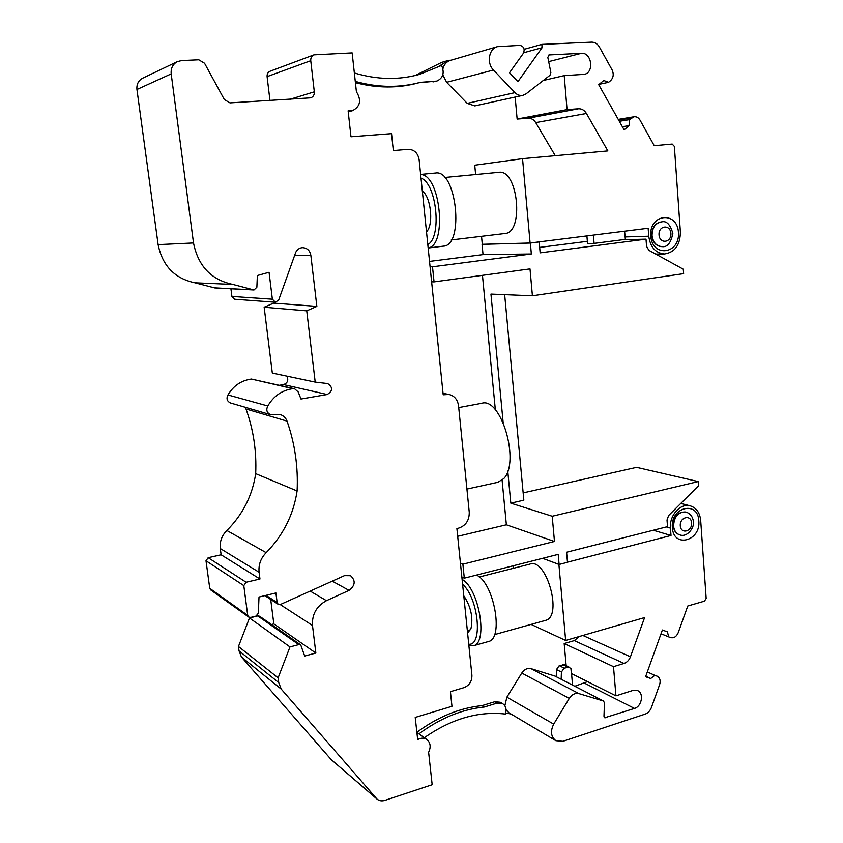 <?xml version="1.0" encoding="UTF-8"?>
<svg xmlns="http://www.w3.org/2000/svg" width="843" height="843" viewBox="0 0 843 843"><rect width="100%" height="100%" fill="white"/><g stroke="black" fill="none" stroke-linecap="round" stroke-linejoin="round"><path stroke-width="1.26" d="M426.526 232.036L427.949 229.991C433.081 221.509 430.741 199.622 423.86 192.341L422.311 190.845M427.812 244.575C442.101 237.262 436.737 183.437 421.005 178.136M428.16 247.947C447.464 245.587 440.394 174.248 420.646 174.564M435.209 173.078L435.515 173.047C456.621 169.085 464.588 245.84 443.323 246.156L428.17 248.011M498.571 172.362L498.793 172.341C518.087 168.863 524.283 233.026 504.873 233.522L451.247 239.96M314.313 91.834C314.471 94.859 313.28 96.861 310.74 97.83L229.991 102.888L224.343 99.558L204.554 63.267L198.779 59.8L181.603 60.58L177.378 61.623L142.657 78.209C138.389 80.549 136.492 84.311 136.945 89.495L158.126 244.639C162.436 265.83 174.712 278.559 194.944 282.805L214.702 287.927L254.006 289.981L256.873 287.231L257.357 275.524L269.054 272.278L272.363 299.202L275.408 302.247L278.696 300.013L295.724 252.363C297.189 249.433 299.476 247.863 302.574 247.652C307.137 247.947 309.897 250.497 310.846 255.303L316.852 306.399L306.747 310.856L315.208 382.111L327.685 383.565C333.048 387.306 332.88 390.962 327.189 394.513L300.972 399.024L298.211 391.963L294.586 388.76L292.89 388.665C282.078 390.204 273.712 395.978 267.8 405.978C265.882 409.951 266.799 412.859 270.54 414.672L280.182 414.545C283.48 415.588 285.756 417.78 287.031 421.121C294.913 443.66 298.264 466.948 297.105 490.974C293.533 514.662 283.227 535.221 266.177 552.671L226.872 530.5C221.783 535.611 219.591 541.627 220.297 548.551L221.129 554.799L208.179 557.697L205.998 560.774L209.749 588.34L210.666 589.889L248.685 617.044L250.729 617.403L255.998 616.096L258.327 613.23L259.012 597.034L275.903 592.956L277.136 602.566L278.19 604.305L280.561 604.431L344.46 575.653L350.593 575.716C355.809 580.648 355.293 585.537 349.055 590.374L326.462 600.68C316.578 606.043 311.91 614.305 312.479 625.464L315.862 653.04L304.681 656.033L300.73 644.916L298.791 644.6L289.971 646.918L278.127 677.846L278.727 682.567L281.246 689.11L376.979 799.059C379.213 800.861 381.847 801.293 384.914 800.365L432.174 784.738L428.623 752.283C431.11 746.951 430.52 742.683 426.843 739.49C424.071 737.699 421.005 737.73 417.675 739.585L415.22 717.425L451.964 706.308L450.425 691.671L463.966 687.646C469.34 685.454 471.996 681.334 471.922 675.285L456.895 528.529L458.729 528.108C465.842 525.632 469.351 520.342 469.256 512.238L458.55 405.789C457.623 399.624 454.44 395.841 449.013 394.461L443.197 394.787L419.119 159.664C417.843 152.973 414.198 149.527 408.17 149.348L393.323 150.581L391.542 133.668L350.983 136.777L348.117 110.812L352.342 110.749C360.319 106.608 361.668 100.275 356.399 91.729L352.153 52.898L313.975 54.848C311.657 55.901 310.582 57.851 310.751 60.717L314.313 91.834L290.319 99.2M177.378 61.623C172.773 64.152 170.718 68.241 171.192 73.899L193.511 242.963C198.084 266.009 211.203 279.844 232.868 284.439L254.006 289.981M266.177 552.671C260.729 558.245 258.369 564.768 259.096 572.249L259.971 579.004L246.124 582.26L243.796 585.6L247.705 615.369L248.685 617.044M430.088 266.778L432.512 266.788L434.05 281.889L530.005 268.896L532.418 295.798L683.62 273.648L683.304 269.223L648.878 250.318L646.549 246.293L646.012 239.149L540.152 252.847L539.193 241.941L530.373 243.047L531.343 253.996L483.039 254.607L429.54 261.414M531.343 253.996L432.512 266.788M300.73 644.916L259.581 616.222L257.758 615.917L249.486 617.972L289.971 646.918M249.486 617.972L238.453 646.497L239.043 650.88L241.425 656.971L331.225 759.648L376.979 799.059M278.127 677.846L238.453 646.497M281.246 689.11L241.425 656.971M461.869 577.097L464.303 578.172L558.214 554.367L559.109 564.462L542.639 558.308M313.975 54.848L270.097 71.223C267.926 72.203 266.925 74.015 267.094 76.639L310.751 60.717M269.95 100.443L267.094 76.639M232.868 284.439L194.944 282.805M230.919 288.77L231.909 296.441L234.765 299.244L275.408 302.247M273.49 302.1L273.617 303.122L264.154 307.231L272.321 373.07L315.208 382.111M316.852 306.399L273.617 303.122M306.747 310.856L264.154 307.231M286.725 376.104C288.759 380.119 287.726 382.933 283.617 384.577L279.465 385.262M294.586 388.76L251.414 379.055C241.277 380.446 233.458 385.736 227.958 394.945C226.166 398.613 227.03 401.3 230.539 402.996L270.54 414.672M267.8 405.978L227.958 394.945M245.187 407.274L246.008 409.013C253.48 429.877 256.693 451.416 255.682 473.65C252.405 495.536 242.805 514.493 226.872 530.5M297.105 490.974L255.682 473.65M259.971 579.004L221.129 554.799M270.698 599.436L273.838 623.915L271.478 624.515M315.862 653.04L273.838 623.915M530.373 243.047L482.059 244.344L483.039 254.607M431.627 281.825L434.05 281.889M418.908 733.874C440.004 718.299 461.816 709.342 484.335 707.003L497.138 703.083L502.618 703.62C505.863 705.928 506.801 709.406 505.421 714.053C478.318 710.986 451.29 718.868 424.335 737.709M505.737 713.02L510.995 714M460.447 563.156L462.881 564.188L464.303 578.172M462.881 564.188L554.473 541.48L552.207 516.243L698.236 481.574L698.531 485.768L668.636 515.516L667.013 520.005L667.508 526.643L566.591 552.239L567.487 562.302L559.109 564.462M355.272 81.402C377.801 87.672 399.487 87.988 420.33 82.351L436.864 81.076C443.155 78.062 444.714 72.846 441.574 65.427L419.793 74.321C398.834 80.233 377.021 79.779 354.355 72.972M441.574 65.427L439.245 66.091L448.634 60.348L441.679 62.393L415.262 75.501M539.193 241.941L538.551 241.962M646.012 239.149L622.05 239.802L594.083 243.395L587.539 243.553L586.907 235.914M539.678 247.399L587.35 241.33M450.931 60.243L448.634 60.348M418.855 82.751L436.864 81.076M355.409 82.667C377.116 88.304 397.991 88.399 418.054 82.972L420.33 82.351M457.696 536.306L506.369 524.799L502.101 480.215M495.347 409.835L482.459 275.334M416.863 732.293C437.886 716.824 459.604 707.93 482.048 705.612L494.809 701.713L500.278 702.251L502.618 703.62M561.185 679.237L561.417 672.029L556.485 669.542L556.254 676.697M556.485 669.542L559.246 665.654L564.726 664.705L570.932 668.541L571.375 673.515L615.938 695.854L613.504 666.665L624.02 663.441L574.294 640.596L579.468 636.444M554.473 541.48L506.369 524.799M552.207 516.243L510.816 503.155L523.84 500.184L504.662 294.65M532.418 295.798L490.953 294.091L503.145 422.459M507.76 471.047L510.816 503.155M523.155 492.902L636.591 467.349L698.236 481.574M484.335 707.003L482.048 705.612M561.417 672.029L564.188 668.13L569.689 667.161M571.543 673.599L572.566 685.096M514.978 92.646L467.243 103.383L446.621 82.308L493.471 70.032L514.978 92.646C517.339 95.006 519.983 95.902 522.902 95.354L526.043 93.868L549.984 75.29L550.869 72.509L547.824 57.429L549.078 54.932L581.428 53.299C591.733 52.266 594.463 72.603 584.294 74.353L564.22 75.617L543.282 80.485M467.243 103.383L474.82 105.891L522.902 95.354M446.621 82.308L442.817 74.901M442.933 68.736C444.082 64.437 446.527 61.665 450.257 60.433L497.381 46.671L519.941 45.374C523.872 46.428 525.02 49.052 523.408 53.257L509.509 72.719L517.95 81.655L542.102 47.693L541.817 44.394L524.167 49.305M564.22 75.617L567.054 109.601L578.572 108.768C581.828 108.673 584.452 110.243 586.433 113.478L607.856 150.929L522.544 158.663L474.735 165.207L475.631 174.554M481.532 236.325L482.291 244.301L530.099 243.016L648.151 228.263L648.741 236.219C650.353 247.241 655.601 253.163 664.505 253.985C674.832 252.373 680.132 245.092 680.396 232.152L674.358 146.408L672.208 144.079L654.231 145.702L640.037 120.159C638.509 117.62 636.486 116.503 633.989 116.787L629.468 119.653L629.078 125.66L624.126 129.854L598.699 84.669L603.767 80.507L608.593 82.319L610.585 80.665C613.483 77.693 613.978 74.079 612.06 69.821L599.447 47.103C597.476 43.794 594.873 42.15 591.628 42.15L541.817 44.394M515.168 97.05L517.138 119.074L528.171 118.252C531.29 118.146 533.809 119.611 535.726 122.635L555.252 155.692M567.054 109.601L517.138 119.074M497.718 482.344L503.671 478.676C520.426 462.312 501.037 396.674 481.732 403.302L458.729 407.591M566.138 665.412L564.178 643.536L613.504 666.665M564.178 643.536L574.294 640.596M513.25 568.351L513.008 565.822M567.465 562.176L671.007 535.484L670.459 528.118C669.142 515.495 680.543 502.849 690.333 505.884C696.392 507.855 699.838 512.702 700.681 520.426L706.16 598.382L704.474 601.154L687.772 606.001L678.172 632.787C676.413 636.718 673.905 638.32 670.628 637.582L668.625 636.855L667.456 631.871L662.377 630.006L645.59 676.739L650.722 678.489L654.821 675.348L657.224 676.202C659.953 677.835 660.754 680.617 659.637 684.548L651.439 707.456C650.132 710.818 648.035 713.03 645.148 714.116L562.913 741.292L555.853 740.681C550.911 736.75 550.194 731.229 553.703 724.116L506.885 697.172L504.841 705.802M506.063 709.722L509.024 712.83L555.853 740.681M506.885 697.172L521.775 673.041C524.346 669.321 527.455 667.856 531.09 668.668L554.926 676.044M574.821 686.255L587.518 681.608M553.703 724.116L569.299 698.383C571.997 694.4 575.232 692.82 579.004 693.641L603.504 701.018L604.452 702.904L603.978 716.265L604.705 717.751L634.505 708.415C641.776 706.445 644.157 693.283 637.719 690.649L633.051 690.396L615.938 695.854M493.471 70.032C486.422 63.183 488.835 48.704 497.381 46.671M599.12 84.332L608.593 82.319M622.366 126.724L629.078 125.66M619.331 121.318L629.468 119.653M625.401 239.718L624.579 231.214M522.544 158.663L530.099 243.016M531.09 624.41L565.653 640.448L644.589 617.582L630.448 656.802C629.12 660.195 626.981 662.408 624.02 663.441M479.256 577.002L529.973 564.083C546.348 557.486 562.998 616.444 545.695 620.332L545.221 620.459M565.653 640.448L558.898 564.378M542.586 558.319L558.846 564.399M653.314 530.247L671.007 535.484M668.625 636.855L661.028 633.757M650.722 678.489L645.78 676.202M654.821 675.348L647.319 671.924M470.173 629.774L467.412 631.186M523.724 52.74L542.102 47.693M650.743 235.966C652.334 258.011 680.196 254.101 678.446 232.405C677.14 210.571 649.047 213.848 650.743 235.966M661.544 221.899L661.397 221.899C655.095 223.058 651.892 227.61 651.765 235.545C652.777 242.447 656.075 246.135 661.671 246.62L661.818 246.609M593.409 235.102L594.083 243.395M685.844 512.038L685.696 512.007C678.078 511.701 673.926 516.306 673.251 525.832C673.778 530.521 675.854 533.503 679.479 534.789L679.627 534.831M698.815 520.9C700.965 541.132 673.357 548.466 672.366 527.634C670.259 507.012 698.099 500.236 698.815 520.9M467.58 632.903L470.91 628.889C473.344 617.761 470.963 606.728 463.787 595.79M476.443 575.095C493.893 582.45 504.114 638.562 488.55 641.491L488.034 641.639M468.74 644.21C483.197 646.023 478.381 597.687 462.617 584.347M468.887 645.59L473.46 645.727C488.35 642.988 479.045 588.435 462.112 579.436M257.758 615.917L298.791 644.6M278.727 682.567L239.043 650.88M376.22 798.3L331.225 759.648M171.192 73.899L136.945 89.495M193.511 242.963L158.126 244.639M214.206 287.842L253.469 289.897M231.909 296.441L272.363 299.202M310.846 255.303L294.586 255.555M327.189 394.513L283.617 384.577M292.89 388.665L251.414 379.055M287.031 421.121L246.008 409.013M259.096 572.249L220.297 548.551M208.179 557.697L246.124 582.26M205.998 560.774L243.796 585.6M209.749 588.34L247.705 615.369M277.136 602.566L265.988 595.348M349.055 590.374L332.258 581.154M326.462 600.68L310.182 591.091M312.479 625.464L280.213 604.568M435.325 81.318L433.017 81.94M497.138 703.083L494.809 701.713M564.188 668.13L559.246 665.654M567.813 667.034L562.861 664.579M443.123 394.081L445.072 394.45M581.428 53.299L548.677 61.634M549.373 54.879L548.793 55.037M618.657 120.127L631.428 117.999M648.741 236.219L625.021 236.946M535.726 122.635L586.433 113.478M528.171 118.252L578.572 108.768M630.448 656.802L582.85 635.464M666.36 526.938L670.459 528.118M521.775 673.041L569.299 698.383M531.09 668.668L579.004 693.641M554.452 675.791L603.251 700.912M604.062 716.929L605.727 717.815M584.62 683.22L634.505 708.415M661.692 221.888C666.528 220.624 670.248 224.459 672.851 233.395C670.912 243.037 667.277 247.442 661.966 246.609C656.37 246.124 653.072 242.436 652.06 235.534C652.187 227.599 655.401 223.047 661.692 221.888L661.397 221.899M685.991 512.08C690.185 513.471 692.64 516.538 693.378 521.28C694.927 526.664 687.593 537.929 679.774 534.873C676.139 533.587 674.063 530.605 673.546 525.916C674.221 516.39 678.373 511.775 685.991 512.08L685.696 512.007M659.026 234.923C658.288 225.502 670.301 224.017 670.902 233.406C671.639 242.752 659.669 244.354 659.026 234.923M680.28 525.779C679.595 517.033 691.07 514.167 691.618 522.892C692.303 531.564 680.881 534.536 680.28 525.779M420.625 174.438L435.515 173.047M444.661 177.504L498.793 172.341M416.885 732.441L426.843 739.49M348.222 111.803L352.342 110.749M278.19 604.305L264.839 595.632M443.049 393.344L449.013 394.461M466.927 489.077L498.181 482.238M618.256 119.411L633.989 116.787M664.505 253.985L655.728 254.08M680.796 503.419L690.333 505.884M554.694 675.896L603.504 701.018M494.525 634.61L545.695 620.332M473.46 645.727L488.55 641.491"/></g></svg>
